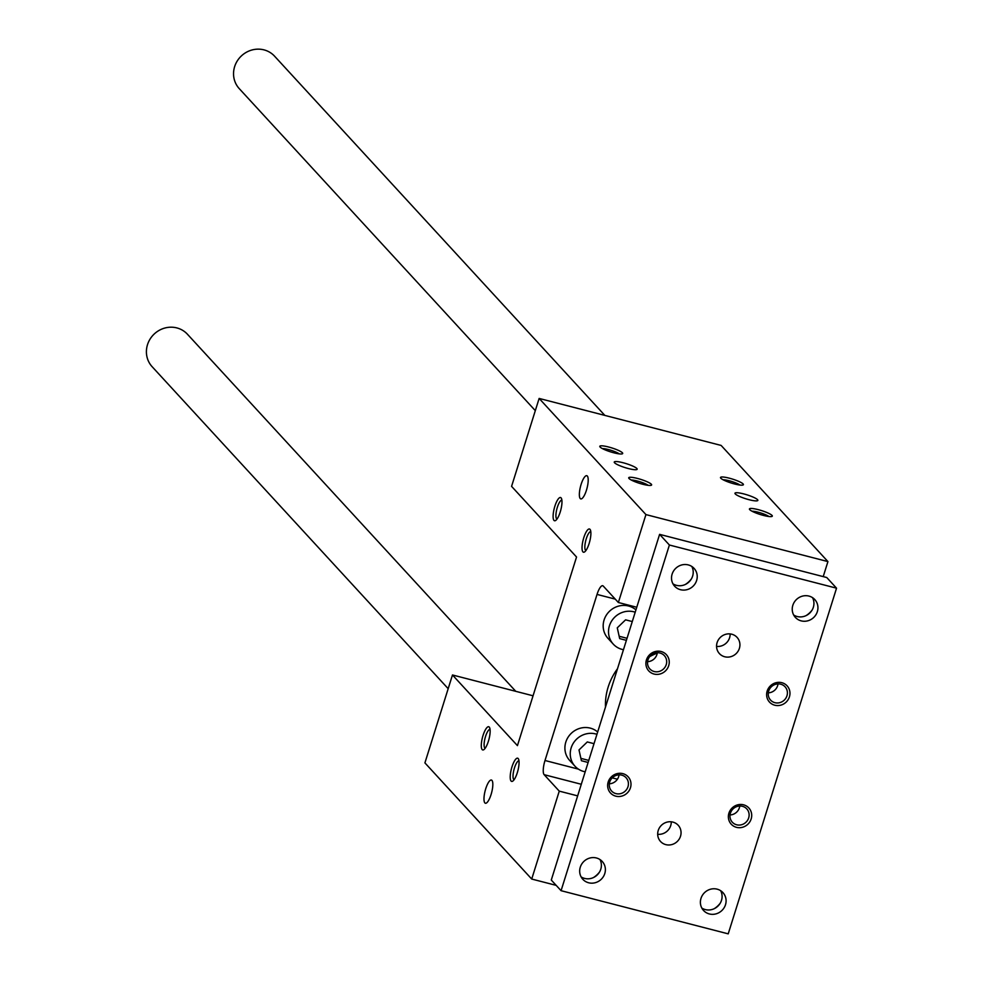 <?xml version="1.0" encoding="UTF-8"?>
<svg xmlns="http://www.w3.org/2000/svg" width="983" height="983" viewBox="0 0 983 983"><rect width="100%" height="100%" fill="white"/><g stroke="black" fill="none" stroke-linecap="round" stroke-linejoin="round"><path stroke-width="1.47" d="M544.14 774.678L559.266 791.131L531.717 879.048L424.914 762.894L452.475 674.977L517.439 745.63L576.542 557.017L511.578 486.364L539.139 398.434L645.929 514.588L618.368 602.505L603.243 586.052A11.993 3.367 104.5 0 0 602.714 585.721A11.993 3.367 104.5 0 0 597.037 594.42L545 760.498A11.993 3.367 104.5 0 0 544.14 774.678L581.297 784.274M577.66 795.874L559.266 791.131M586.446 490.198A11.993 3.367 -75.5 0 0 586.777 475.686A11.993 3.367 -75.5 0 0 580.523 486.462A11.993 3.367 -75.5 0 0 580.781 498.909A11.993 3.367 -75.5 0 0 586.446 490.198M623.025 462.723A11.993 2.052 -162.6 0 1 637.144 469.223A11.993 2.052 -162.6 0 1 625.077 467.601A11.993 2.052 -162.6 0 1 614.252 462.047A11.993 2.052 -162.6 0 1 623.025 462.723M491.07 794.547A11.993 3.367 104.5 0 1 485.405 803.246A11.993 3.367 104.5 0 1 485.147 790.799A11.993 3.367 104.5 0 1 491.402 780.035A11.993 3.367 104.5 0 1 491.07 794.547M518.963 760.781A9.83 2.752 -75.5 0 0 514.465 767.932A9.83 2.752 -75.5 0 0 514.06 779.789M560.212 512.045A11.993 3.367 -75.5 0 0 561.367 498.283A11.993 3.367 -75.5 0 0 554.277 508.297A11.993 3.367 -75.5 0 0 555.628 520.486A11.993 3.367 -75.5 0 0 560.212 512.045M589.136 543.501A11.993 3.367 -75.5 0 0 590.279 529.739A11.993 3.367 -75.5 0 0 583.202 539.753A11.993 3.367 -75.5 0 0 584.553 551.942A11.993 3.367 -75.5 0 0 589.136 543.501M488.391 741.243A11.993 3.367 104.5 0 1 483.796 749.685A11.993 3.367 104.5 0 1 482.456 737.496A11.993 3.367 104.5 0 1 489.534 727.481A11.993 3.367 104.5 0 1 488.391 741.243M517.304 772.699A11.993 3.367 104.5 0 1 512.721 781.141A11.993 3.367 104.5 0 1 511.381 768.952A11.993 3.367 104.5 0 1 518.459 758.937A11.993 3.367 104.5 0 1 517.304 772.699M539.139 398.434L721.129 445.434L827.932 561.588L823.213 576.616M635.94 609.89A19.979 18.874 137.4 0 0 609.128 611.635A19.979 18.874 137.4 0 0 607.949 638.323L613.281 644.135A19.979 18.874 -42.6 0 1 612.114 620.298A19.979 18.874 -42.6 0 1 635.215 612.212M597.676 732.003A19.979 18.874 137.4 0 0 570.853 733.748A19.979 18.874 137.4 0 0 569.673 760.437L575.018 766.249A19.979 18.874 -42.6 0 1 573.839 742.411A19.979 18.874 -42.6 0 1 596.951 734.326M605.479 707.096A59.951 56.621 -42.6 0 1 617.508 668.723M636.763 607.261L618.368 602.505M827.932 561.588L645.929 514.588M729.275 478.168A11.993 2.052 17.4 0 0 720.576 477.885A11.993 2.052 17.4 0 0 731.34 483.046A11.993 2.052 17.4 0 0 743.111 484.951A11.993 2.052 17.4 0 0 729.275 478.168M758.2 509.636A11.993 2.052 17.4 0 0 749.501 509.341A11.993 2.052 17.4 0 0 760.264 514.502A11.993 2.052 17.4 0 0 772.036 516.407A11.993 2.052 17.4 0 0 758.2 509.636M608.563 446.995A11.993 2.052 -162.6 0 1 622.399 453.777A11.993 2.052 -162.6 0 1 610.615 451.873A11.993 2.052 -162.6 0 1 599.863 446.712A11.993 2.052 -162.6 0 1 608.563 446.995M637.488 478.451A11.993 2.052 -162.6 0 1 651.324 485.233A11.993 2.052 -162.6 0 1 639.54 483.329A11.993 2.052 -162.6 0 1 628.788 478.168A11.993 2.052 -162.6 0 1 637.488 478.451M743.738 493.908A11.993 2.052 17.4 0 0 734.965 493.22A11.993 2.052 17.4 0 0 745.802 498.774A11.993 2.052 17.4 0 0 757.856 500.396A11.993 2.052 17.4 0 0 743.738 493.908M533.056 695.792L452.475 674.977M556.181 885.364L531.717 879.048M556.956 519.135A9.83 2.752 104.5 0 1 557.361 507.277A9.83 2.752 104.5 0 1 561.871 500.126M585.88 550.591A9.83 2.752 104.5 0 1 586.286 538.733A9.83 2.752 104.5 0 1 590.795 531.582M490.038 729.325A9.83 2.752 -75.5 0 0 485.541 736.476A9.83 2.752 -75.5 0 0 485.135 748.321M648.178 485.332A9.83 1.683 17.4 0 0 637.328 481.019A9.83 1.683 17.4 0 0 631.307 480.048M619.253 453.876A9.83 1.683 17.4 0 0 608.416 449.55A9.83 1.683 17.4 0 0 602.395 448.592M752.032 511.221A9.83 1.683 -162.6 0 1 758.053 512.192A9.83 1.683 -162.6 0 1 768.89 516.505M723.107 479.765A9.83 1.683 -162.6 0 1 729.128 480.736A9.83 1.683 -162.6 0 1 739.966 485.049M580.892 758.372L588.768 760.412M588.129 762.464L581.42 760.731L578.999 749.943L587.306 741.944L594.015 743.676M619.167 636.259L627.043 638.299M626.392 640.351L619.683 638.618L617.275 627.83L625.581 619.831L632.29 621.563M623.468 649.689A19.979 18.874 -42.6 0 1 622.104 649.394A19.979 18.874 -42.6 0 1 613.281 644.135M585.204 771.802A19.979 18.874 -42.6 0 1 583.841 771.508A19.979 18.874 -42.6 0 1 575.018 766.249M659.605 534.359L551.279 880.043L561.072 890.684L728.219 933.85L836.545 588.178L826.752 577.525L659.605 534.359L669.398 545.012L561.072 890.684M806.146 615.579A21.982 20.754 137.4 0 0 812.069 610.136M720.232 903.205A21.982 20.754 -42.6 0 1 714.309 908.648M691.356 578.962A21.982 20.754 -42.6 0 1 685.434 584.406M593.585 877.475A21.982 20.754 137.4 0 0 599.519 872.032M716.558 646.421A11.993 11.329 137.4 0 0 730.148 633.924M671.266 821.8A11.993 11.329 -42.6 0 1 657.688 834.284M647.588 661.67A9.83 9.277 137.4 0 0 657.308 652.737M609.325 783.783A9.83 9.277 137.4 0 0 619.044 774.85M768.301 692.843A9.83 9.277 137.4 0 0 778.02 683.91M730.037 814.956A9.83 9.277 137.4 0 0 739.757 806.023M535.305 410.636L239.262 88.642A23.985 22.646 -42.6 0 1 241.585 55.748A23.985 22.646 -42.6 0 1 274.564 56.178L604.852 415.416M448.174 688.678L152.119 366.684A23.985 22.646 -42.6 0 1 154.454 333.79A23.985 22.646 -42.6 0 1 187.434 334.232L515.768 691.319M649.714 656.619A75.937 71.71 -42.6 0 1 657.258 653.068M748.677 817.905A9.83 9.277 137.4 0 0 733.269 808.714A9.83 9.277 137.4 0 0 736.66 824.786A9.83 9.277 137.4 0 0 748.677 817.905M736.5 827.342A11.993 11.329 -42.6 0 1 732.151 807.952A11.993 11.329 -42.6 0 1 751.442 812.929A11.993 11.329 -42.6 0 1 736.5 827.342M780.711 684.193A9.83 9.277 -42.6 0 1 779.765 702.648A9.83 9.277 -42.6 0 1 769.812 688.665A9.83 9.277 -42.6 0 1 780.711 684.193M781.829 682.694A11.993 11.329 137.4 0 0 766.887 697.107A11.993 11.329 137.4 0 0 786.179 702.083A11.993 11.329 137.4 0 0 781.829 682.694M615.936 793.613A9.83 9.277 -42.6 0 1 616.894 775.169A9.83 9.277 -42.6 0 1 626.847 789.152A9.83 9.277 -42.6 0 1 615.936 793.613M615.788 796.169A11.993 11.329 137.4 0 0 630.73 781.755A11.993 11.329 137.4 0 0 611.438 776.767A11.993 11.329 137.4 0 0 615.788 796.169M647.969 659.9A9.83 9.277 137.4 0 0 663.39 669.091A9.83 9.277 137.4 0 0 659.998 653.019A9.83 9.277 137.4 0 0 647.969 659.9M661.117 651.52A11.993 11.329 -42.6 0 1 665.466 670.91A11.993 11.329 -42.6 0 1 646.163 665.933A11.993 11.329 -42.6 0 1 661.117 651.52M665.835 844.63A11.993 11.329 137.4 0 0 679.142 839.187A11.993 11.329 137.4 0 0 678.196 825.253A11.993 11.329 137.4 0 0 661.706 825.032A11.993 11.329 137.4 0 0 660.539 841.485A11.993 11.329 137.4 0 0 665.835 844.63M731.782 634.219A11.993 11.329 -42.6 0 1 737.066 637.377A11.993 11.329 -42.6 0 1 735.911 653.83A11.993 11.329 -42.6 0 1 719.421 653.609A11.993 11.329 -42.6 0 1 718.475 639.675A11.993 11.329 -42.6 0 1 731.782 634.219M581.1 876.873A13.184 12.46 137.4 0 0 600.785 869.193A13.184 12.46 137.4 0 0 599.962 859.535M596.411 857.975A13.184 12.46 -42.6 0 1 602.235 861.452A13.184 12.46 -42.6 0 1 600.957 879.552A13.184 12.46 -42.6 0 1 582.821 879.306A13.184 12.46 -42.6 0 1 581.789 863.971A13.184 12.46 -42.6 0 1 596.411 857.975M691.799 566.454A13.184 12.46 -42.6 0 1 692.622 576.112A13.184 12.46 -42.6 0 1 676.476 585.352A13.184 12.46 -42.6 0 1 672.937 583.804M680.482 589.702A13.184 12.46 137.4 0 0 695.116 583.718A13.184 12.46 137.4 0 0 694.084 568.383A13.184 12.46 137.4 0 0 675.948 568.137A13.184 12.46 137.4 0 0 674.657 586.237A13.184 12.46 137.4 0 0 680.482 589.702M720.674 890.709A13.184 12.46 -42.6 0 1 717.664 906.363A13.184 12.46 -42.6 0 1 701.813 908.046M717.135 889.16A13.184 12.46 137.4 0 0 702.501 895.144A13.184 12.46 137.4 0 0 703.533 910.479A13.184 12.46 137.4 0 0 721.669 910.725A13.184 12.46 137.4 0 0 722.947 892.625A13.184 12.46 137.4 0 0 717.135 889.16M793.65 614.977A13.184 12.46 137.4 0 0 797.201 616.525A13.184 12.46 137.4 0 0 810.901 611.807A13.184 12.46 137.4 0 0 812.511 597.627M801.206 620.875A13.184 12.46 -42.6 0 1 795.382 617.41A13.184 12.46 -42.6 0 1 796.66 599.311A13.184 12.46 -42.6 0 1 814.796 599.556A13.184 12.46 -42.6 0 1 815.829 614.891A13.184 12.46 -42.6 0 1 801.206 620.875M836.545 588.178L669.398 545.012M615.272 599.126L597.037 594.42M617.422 779.2L612.225 777.86M578.434 769.136L545 760.498"/></g></svg>
